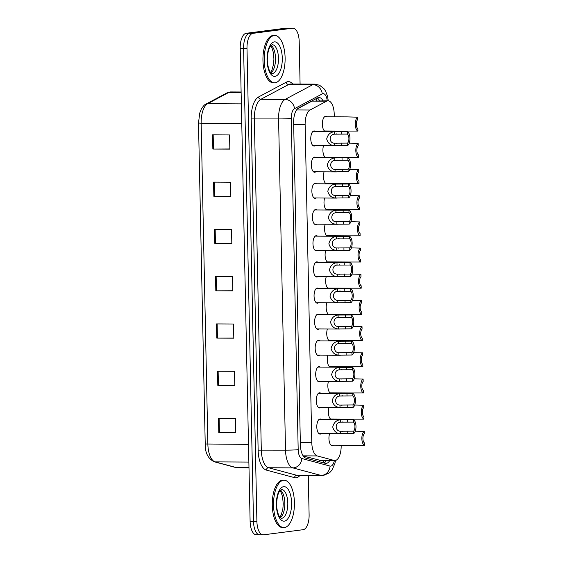 <?xml version="1.0" encoding="UTF-8"?>
<svg xmlns="http://www.w3.org/2000/svg" width="563" height="563" viewBox="0 0 563 563"><rect width="100%" height="100%" fill="white"/><g stroke="black" fill="none" stroke-linecap="round" stroke-linejoin="round"><path stroke-width="0.84" d="M320.72 407.464A7.572 3.343 -89.7 0 1 319.756 407.922A7.572 3.343 -89.7 0 1 319.559 407.936A7.572 3.343 -89.7 0 1 316.251 400.567A7.572 3.343 -89.7 0 1 319.439 392.798A7.572 3.343 -89.7 0 1 319.636 392.784A7.572 3.343 -89.7 0 1 320.797 393.263M320.171 381.278A7.572 3.343 -89.7 0 1 319.207 381.735A7.572 3.343 -89.7 0 1 319.01 381.749A7.572 3.343 -89.7 0 1 315.702 374.381A7.572 3.343 -89.7 0 1 318.89 366.612A7.572 3.343 -89.7 0 1 319.087 366.597A7.572 3.343 -89.7 0 1 320.248 367.076M319.622 355.098A7.572 3.343 -89.7 0 1 318.658 355.549A7.572 3.343 -89.7 0 1 318.461 355.563A7.572 3.343 -89.7 0 1 315.153 348.194A7.572 3.343 -89.7 0 1 318.341 340.425A7.572 3.343 -89.7 0 1 318.538 340.411A7.572 3.343 -89.7 0 1 319.7 340.889M319.08 328.912A7.572 3.343 -89.7 0 1 318.109 329.362A7.572 3.343 -89.7 0 1 317.912 329.376A7.572 3.343 -89.7 0 1 314.604 322.008A7.572 3.343 -89.7 0 1 317.792 314.238A7.572 3.343 -89.7 0 1 317.989 314.224A7.572 3.343 -89.7 0 1 319.151 314.71M318.531 302.725A7.572 3.343 -89.7 0 1 317.56 303.183A7.572 3.343 -89.7 0 1 317.363 303.19A7.572 3.343 -89.7 0 1 314.055 295.821A7.572 3.343 -89.7 0 1 317.243 288.052A7.572 3.343 -89.7 0 1 317.441 288.045A7.572 3.343 -89.7 0 1 318.602 288.523M317.982 276.539A7.572 3.343 -89.7 0 1 317.011 276.996A7.572 3.343 -89.7 0 1 316.814 277.01A7.572 3.343 -89.7 0 1 313.507 269.642A7.572 3.343 -89.7 0 1 316.695 261.872A7.572 3.343 -89.7 0 1 316.892 261.858A7.572 3.343 -89.7 0 1 318.053 262.337M317.433 250.352A7.572 3.343 -89.7 0 1 316.462 250.809A7.572 3.343 -89.7 0 1 316.265 250.824A7.572 3.343 -89.7 0 1 312.958 243.455A7.572 3.343 -89.7 0 1 316.146 235.686A7.572 3.343 -89.7 0 1 316.343 235.672A7.572 3.343 -89.7 0 1 317.504 236.15M316.885 224.165A7.572 3.343 -89.7 0 1 315.913 224.623A7.572 3.343 -89.7 0 1 315.716 224.637A7.572 3.343 -89.7 0 1 312.416 217.269A7.572 3.343 -89.7 0 1 315.597 209.499A7.572 3.343 -89.7 0 1 315.794 209.485A7.572 3.343 -89.7 0 1 316.955 209.964M316.336 197.986A7.572 3.343 -89.7 0 1 315.364 198.436A7.572 3.343 -89.7 0 1 315.167 198.45A7.572 3.343 -89.7 0 1 311.867 191.082A7.572 3.343 -89.7 0 1 315.048 183.313A7.572 3.343 -89.7 0 1 315.245 183.299A7.572 3.343 -89.7 0 1 316.406 183.777M315.787 171.799A7.572 3.343 -89.7 0 1 314.816 172.25A7.572 3.343 -89.7 0 1 314.618 172.264A7.572 3.343 -89.7 0 1 311.318 164.896A7.572 3.343 -89.7 0 1 314.499 157.126A7.572 3.343 -89.7 0 1 314.703 157.112A7.572 3.343 -89.7 0 1 315.864 157.598M315.238 145.613A7.572 3.343 -89.7 0 1 314.267 146.07A7.572 3.343 -89.7 0 1 314.07 146.077A7.572 3.343 -89.7 0 1 310.769 138.709A7.572 3.343 -89.7 0 1 313.95 130.94A7.572 3.343 -89.7 0 1 314.154 130.933A7.572 3.343 -89.7 0 1 315.315 131.411M321.269 433.651A7.572 3.343 -89.7 0 1 320.305 434.108A7.572 3.343 -89.7 0 1 320.108 434.122A7.572 3.343 -89.7 0 1 316.8 426.754A7.572 3.343 -89.7 0 1 319.988 418.985A7.572 3.343 -89.7 0 1 320.185 418.971A7.572 3.343 -89.7 0 1 321.346 419.449M332.86 419.027A7.572 3.343 -89.7 0 1 331.889 419.484A7.572 3.343 -89.7 0 1 331.691 419.491A7.572 3.343 -89.7 0 1 328.743 415.374A7.572 3.343 -89.7 0 1 329.031 407.513M332.311 392.84A7.572 3.343 -89.7 0 1 331.34 393.298A7.572 3.343 -89.7 0 1 331.143 393.312A7.572 3.343 -89.7 0 1 328.194 389.188A7.572 3.343 -89.7 0 1 328.482 381.327M331.762 366.654A7.572 3.343 -89.7 0 1 330.791 367.111A7.572 3.343 -89.7 0 1 330.594 367.125A7.572 3.343 -89.7 0 1 327.645 363.001A7.572 3.343 -89.7 0 1 327.933 355.14M331.213 340.467A7.572 3.343 -89.7 0 1 330.242 340.925A7.572 3.343 -89.7 0 1 330.045 340.939A7.572 3.343 -89.7 0 1 327.096 336.815A7.572 3.343 -89.7 0 1 327.385 328.954M330.664 314.288A7.572 3.343 -89.7 0 1 329.693 314.738A7.572 3.343 -89.7 0 1 329.496 314.752A7.572 3.343 -89.7 0 1 326.547 310.635A7.572 3.343 -89.7 0 1 326.836 302.767M330.115 288.101A7.572 3.343 -89.7 0 1 329.144 288.552A7.572 3.343 -89.7 0 1 328.947 288.566A7.572 3.343 -89.7 0 1 325.998 284.449A7.572 3.343 -89.7 0 1 326.287 276.581M329.566 261.915A7.572 3.343 -89.7 0 1 328.595 262.372A7.572 3.343 -89.7 0 1 328.398 262.379A7.572 3.343 -89.7 0 1 325.449 258.262A7.572 3.343 -89.7 0 1 325.738 250.401M329.017 235.728A7.572 3.343 -89.7 0 1 328.046 236.186A7.572 3.343 -89.7 0 1 327.849 236.2A7.572 3.343 -89.7 0 1 324.9 232.076A7.572 3.343 -89.7 0 1 325.189 224.215M328.468 209.542A7.572 3.343 -89.7 0 1 327.497 209.999A7.572 3.343 -89.7 0 1 327.3 210.013A7.572 3.343 -89.7 0 1 324.351 205.889A7.572 3.343 -89.7 0 1 324.64 198.028M327.919 183.355A7.572 3.343 -89.7 0 1 326.955 183.812A7.572 3.343 -89.7 0 1 326.751 183.827A7.572 3.343 -89.7 0 1 323.802 179.703A7.572 3.343 -89.7 0 1 324.091 171.842M327.37 157.176A7.572 3.343 -89.7 0 1 326.406 157.626A7.572 3.343 -89.7 0 1 326.202 157.64A7.572 3.343 -89.7 0 1 323.253 153.523A7.572 3.343 -89.7 0 1 323.542 145.655M326.821 130.989A7.572 3.343 -89.7 0 1 325.857 131.439A7.572 3.343 -89.7 0 1 325.653 131.453A7.572 3.343 -89.7 0 1 322.353 124.085A7.572 3.343 -89.7 0 1 325.541 116.316A7.572 3.343 -89.7 0 1 325.738 116.302A7.572 3.343 -89.7 0 1 326.899 116.787M333.402 445.213A7.572 3.343 -89.7 0 1 332.437 445.664A7.572 3.343 -89.7 0 1 332.24 445.678A7.572 3.343 -89.7 0 1 329.285 441.561A7.572 3.343 -89.7 0 1 329.58 433.693M303.26 456.03L320.621 460.443M334.281 116.822L334.225 114.205A14.202 6.27 90.3 0 0 328.039 100.812A14.202 6.27 90.3 0 0 326.582 101.192L310.016 110.017A14.202 6.27 90.3 0 0 305.132 124.655L311.789 442.638A14.202 6.27 90.3 0 0 317.265 455.931L334.105 460.443A14.202 6.27 90.3 0 0 334.823 460.541A14.202 6.27 90.3 0 0 335.196 460.513A14.202 6.27 90.3 0 0 341.164 445.53L341.157 445.256M328.039 100.812L311.923 101.115L297.517 108.793M340.622 419.548L340.608 419.069M340.073 393.368L340.059 392.883M339.524 367.182L339.51 366.696M338.975 340.995L338.968 340.509M338.426 314.808L338.419 314.323M337.877 288.622L337.87 288.143M337.328 262.435L337.321 261.957M336.78 236.256L336.773 235.77M336.231 210.069L336.224 209.584M335.682 183.883L335.675 183.397M335.133 157.696L335.126 157.211M334.584 131.51L334.577 131.031M308.285 475.489L309.108 514.716A14.202 6.27 -89.7 0 1 303.14 529.699L263.47 534.829A14.202 6.27 -89.7 0 1 263.097 534.85A14.202 6.27 -89.7 0 1 256.904 521.458L246.995 48.327A14.202 6.27 -89.7 0 1 252.963 33.337L292.633 28.206L289.234 28.192A14.202 6.27 -89.7 0 1 289.607 28.171A14.202 6.27 -89.7 0 0 289.234 28.192L249.564 33.316L289.234 28.192L285.835 28.171A14.202 6.27 -89.7 0 1 286.208 28.15L293.006 28.185A14.202 6.27 -89.7 0 1 299.199 41.578L300.086 84.063M246.995 48.327L243.596 48.305A14.202 6.27 -89.7 0 1 249.564 33.316A14.202 6.27 -89.7 0 0 243.596 48.305L253.505 521.437L243.596 48.305L240.197 48.284A14.202 6.27 -89.7 0 1 246.165 33.301L285.835 28.171M260.071 534.808A14.202 6.27 -89.7 0 1 259.698 534.829A14.202 6.27 -89.7 0 1 253.505 521.437A14.202 6.27 -89.7 0 0 259.698 534.829L256.299 534.815A14.202 6.27 -89.7 0 1 250.113 521.422L240.197 48.284M213.553 182.123L230.541 182.215L230.837 196.388L213.849 196.304L213.553 182.123M212.561 134.853L229.549 134.944L229.852 149.125L212.856 149.033L212.561 134.853M216.523 323.922L233.511 324.006L233.807 338.187L216.818 338.103L216.523 323.922M217.508 371.186L234.504 371.277L234.799 385.458L217.811 385.366L217.508 371.186M218.5 418.45L235.496 418.541L235.791 432.722L218.796 432.63L218.5 418.45M214.538 229.387L231.534 229.479L231.829 243.659L214.841 243.568L214.538 229.387M215.53 276.651L232.526 276.743L232.822 290.923L215.826 290.832L215.53 276.651M232.815 290.747L215.826 290.832M231.829 243.476L214.841 243.568M235.784 432.546L218.796 432.63M234.799 385.275L217.811 385.366M233.807 338.011L216.818 338.103M229.845 148.949L212.856 149.033M230.837 196.213L213.849 196.304M323 100.791A14.202 6.27 90.3 0 0 319.031 97.519A14.202 6.27 90.3 0 0 317.574 97.899L298.524 108.047A14.202 6.27 90.3 0 0 293.64 122.685L300.389 444.819A14.202 6.27 90.3 0 0 305.857 458.12L325.231 463.307A14.202 6.27 90.3 0 0 325.949 463.398A14.202 6.27 90.3 0 0 326.322 463.377A14.202 6.27 90.3 0 0 329.763 460.513M326.364 460.492A14.202 6.27 -89.7 0 1 324.042 462.983M292.633 28.206A14.202 6.27 -89.7 0 1 293.006 28.185M317.314 98.039A14.202 6.27 -89.7 0 1 319.601 100.77M354.831 445.312L364.507 445.305A7.101 3.139 90.3 0 1 361.854 438.683A7.101 3.139 90.3 0 1 364.219 431.413L355.267 431.195M364.219 431.413L364.268 433.848A4.736 2.09 90.3 0 0 362.903 438.549A4.736 2.09 90.3 0 0 364.458 442.87L364.507 445.305M340.516 431.258L353.571 431.145A4.736 2.09 90.3 0 0 354.943 426.444A4.736 2.09 90.3 0 0 353.388 422.13L353.332 419.688L340.277 419.773C336.259 420.272 333.739 422.693 332.733 427.028C333.922 431.286 336.533 433.51 340.566 433.693L340.516 431.258C334.886 431.314 334.704 422.588 340.326 422.201L340.277 419.773M342.142 431.392L342.649 431.392M353.388 422.13L340.326 422.201M353.332 419.688A7.101 3.139 90.3 0 1 355.985 426.311A7.101 3.139 90.3 0 1 353.627 433.58L340.566 433.693M353.627 433.58L353.571 431.145M343.015 421.933L342.452 421.933M283.492 480.281A23.674 10.451 -89.7 0 1 284.111 480.239A23.674 10.451 -89.7 0 1 294.435 503.266A23.674 10.451 -89.7 0 1 284.477 527.545A23.674 10.451 -89.7 0 1 283.858 527.58A23.674 10.451 -89.7 0 1 273.534 504.561A23.674 10.451 -89.7 0 1 283.492 480.281M283.858 527.58L282.584 527.573A23.674 10.451 -89.7 0 1 272.26 504.554A23.674 10.451 -89.7 0 1 282.218 480.274A23.674 10.451 -89.7 0 1 282.837 480.232L284.111 480.239M354.289 419.125L363.958 419.118A7.101 3.139 90.3 0 1 361.305 412.496A7.101 3.139 90.3 0 1 363.67 405.226L354.718 405.008M363.67 405.226L363.719 407.661A4.736 2.09 90.3 0 0 362.354 412.362A4.736 2.09 90.3 0 0 363.909 416.683L363.958 419.118M353.74 392.939L363.409 392.932A7.101 3.139 90.3 0 1 360.756 386.309A7.101 3.139 90.3 0 1 363.121 379.04L354.169 378.822M363.121 379.04L363.17 381.482A4.736 2.09 90.3 0 0 361.805 386.176A4.736 2.09 90.3 0 0 363.36 390.497L363.409 392.932M353.191 366.759L362.861 366.752A7.101 3.139 90.3 0 1 360.207 360.123A7.101 3.139 90.3 0 1 362.572 352.853L353.62 352.642M362.572 352.853L362.621 355.295A4.736 2.09 90.3 0 0 361.256 359.989A4.736 2.09 90.3 0 0 362.811 364.31L362.861 366.752M352.642 340.573L362.312 340.566A7.101 3.139 90.3 0 1 359.658 333.943A7.101 3.139 90.3 0 1 362.023 326.667L353.071 326.456M362.023 326.667L362.072 329.109A4.736 2.09 90.3 0 0 360.707 333.803A4.736 2.09 90.3 0 0 362.262 338.124L362.312 340.566M339.968 405.079L353.022 404.959A4.736 2.09 90.3 0 0 354.394 400.265A4.736 2.09 90.3 0 0 352.839 395.944L352.783 393.502L339.728 393.586C335.71 394.086 333.19 396.507 332.184 400.849C333.373 405.1 335.984 407.323 340.017 407.506L339.968 405.079C334.338 405.128 334.155 396.401 339.778 396.014L339.728 393.586M341.593 405.212L342.1 405.205M352.839 395.944L339.778 396.014M352.783 393.502A7.101 3.139 90.3 0 1 355.436 400.124A7.101 3.139 90.3 0 1 353.078 407.394L340.017 407.506M353.078 407.394L353.022 404.959M342.466 395.747L341.903 395.754M339.419 378.892L352.48 378.772A4.736 2.09 90.3 0 0 353.846 374.078A4.736 2.09 90.3 0 0 352.29 369.757L352.234 367.315L339.179 367.4C335.161 367.899 332.642 370.32 331.635 374.662C332.824 378.913 335.435 381.137 339.475 381.32L339.419 378.892C333.789 378.948 333.606 370.215 339.229 369.835L339.179 367.4M341.044 379.026L341.551 379.019M352.29 369.757L339.229 369.835M352.234 367.315A7.101 3.139 90.3 0 1 354.887 373.945A7.101 3.139 90.3 0 1 352.529 381.214L339.475 381.32M352.529 381.214L352.48 378.772M341.917 369.56L341.354 369.567M338.87 352.705L351.931 352.586A4.736 2.09 90.3 0 0 353.297 347.892A4.736 2.09 90.3 0 0 351.741 343.571L351.692 341.136L338.63 341.213C334.612 341.713 332.093 344.134 331.086 348.476C332.276 352.734 334.886 354.95 338.926 355.133L338.87 352.705C333.24 352.762 333.057 344.028 338.68 343.648L338.63 341.213M340.495 352.839L341.002 352.832M351.741 343.571L338.68 343.648M351.692 341.136A7.101 3.139 90.3 0 1 354.338 347.758A7.101 3.139 90.3 0 1 351.981 355.028L338.926 355.133M351.981 355.028L351.931 352.586M341.368 343.374L340.805 343.381M274.174 35.504A23.674 10.451 -89.7 0 1 274.793 35.469A23.674 10.451 -89.7 0 1 285.117 58.489A23.674 10.451 -89.7 0 1 275.159 82.768A23.674 10.451 -89.7 0 1 274.54 82.81A23.674 10.451 -89.7 0 1 264.216 59.784A23.674 10.451 -89.7 0 1 274.174 35.504M274.54 82.81L273.266 82.803A23.674 10.451 -89.7 0 1 262.942 59.777A23.674 10.451 -89.7 0 1 272.9 35.497A23.674 10.451 -89.7 0 1 273.519 35.462L274.793 35.469M352.093 314.386L361.763 314.379A7.101 3.139 90.3 0 1 359.11 307.757A7.101 3.139 90.3 0 1 361.474 300.487L352.522 300.269M361.474 300.487L361.523 302.922A4.736 2.09 90.3 0 0 360.158 307.623A4.736 2.09 90.3 0 0 361.713 311.937L361.763 314.379M351.544 288.2L361.214 288.193A7.101 3.139 90.3 0 1 358.568 281.57A7.101 3.139 90.3 0 1 360.925 274.301L351.974 274.082M360.925 274.301L360.974 276.736A4.736 2.09 90.3 0 0 359.609 281.437A4.736 2.09 90.3 0 0 361.165 285.758L361.214 288.193M350.995 262.013L360.665 262.006A7.101 3.139 90.3 0 1 358.019 255.384A7.101 3.139 90.3 0 1 360.376 248.114L351.425 247.896M360.376 248.114L360.426 250.549A4.736 2.09 90.3 0 0 359.06 255.25A4.736 2.09 90.3 0 0 360.616 259.571L360.665 262.006M338.321 326.519L351.382 326.406A4.736 2.09 90.3 0 0 352.748 321.705A4.736 2.09 90.3 0 0 351.192 317.384L351.143 314.949L338.082 315.027C334.063 315.526 331.551 317.947 330.537 322.289C331.727 326.547 334.338 328.764 338.377 328.947L338.321 326.519C332.691 326.575 332.508 317.842 338.131 317.462L338.082 315.027M339.946 326.653L340.453 326.646M351.192 317.384L338.131 317.462M351.143 314.949A7.101 3.139 90.3 0 1 353.789 321.572A7.101 3.139 90.3 0 1 351.432 328.841L338.377 328.947M351.432 328.841L351.382 326.406M340.819 317.187L340.256 317.194M337.772 300.332L350.833 300.22A4.736 2.09 90.3 0 0 352.199 295.519A4.736 2.09 90.3 0 0 350.643 291.198L350.594 288.763L337.533 288.847C333.514 289.347 331.002 291.761 329.988 296.103C331.178 300.361 333.789 302.577 337.828 302.767L337.772 300.332C332.149 300.389 331.966 291.662 337.589 291.275L337.533 288.847M339.398 300.466L339.911 300.459M350.643 291.198L337.589 291.275M350.594 288.763A7.101 3.139 90.3 0 1 353.24 295.385A7.101 3.139 90.3 0 1 350.883 302.655L337.828 302.767M350.883 302.655L350.833 300.22M340.27 291.001L339.707 291.008M337.23 274.146L350.285 274.033A4.736 2.09 90.3 0 0 351.65 269.332A4.736 2.09 90.3 0 0 350.095 265.018L350.045 262.576L336.984 262.661C332.965 263.16 330.453 265.581 329.439 269.916C330.629 274.174 333.247 276.398 337.279 276.581L337.23 274.146C331.6 274.202 331.417 265.476 337.04 265.089L336.984 262.661M338.856 274.28L339.362 274.28M350.095 265.018L337.04 265.089M350.045 262.576A7.101 3.139 90.3 0 1 352.691 269.198A7.101 3.139 90.3 0 1 350.334 276.468L337.279 276.581M350.334 276.468L350.285 274.033M339.721 264.821L339.158 264.821M350.446 235.827L360.116 235.82A7.101 3.139 90.3 0 1 357.47 229.197A7.101 3.139 90.3 0 1 359.827 221.928L350.883 221.709M359.827 221.928L359.877 224.37A4.736 2.09 90.3 0 0 358.511 229.064A4.736 2.09 90.3 0 0 360.067 233.385L360.116 235.82M349.897 209.647L359.567 209.633A7.101 3.139 90.3 0 1 356.921 203.011A7.101 3.139 90.3 0 1 359.278 195.741L350.334 195.53M359.278 195.741L359.328 198.183A4.736 2.09 90.3 0 0 357.962 202.877A4.736 2.09 90.3 0 0 359.518 207.198L359.567 209.633M349.349 183.461L359.018 183.454A7.101 3.139 90.3 0 1 356.372 176.831A7.101 3.139 90.3 0 1 358.73 169.554L349.785 169.343M358.73 169.554L358.779 171.996A4.736 2.09 90.3 0 0 357.414 176.691A4.736 2.09 90.3 0 0 358.969 181.012L359.018 183.454M348.8 157.274L358.476 157.267A7.101 3.139 90.3 0 1 355.823 150.645A7.101 3.139 90.3 0 1 358.181 143.375L349.236 143.157M358.181 143.375L358.23 145.81A4.736 2.09 90.3 0 0 356.865 150.511A4.736 2.09 90.3 0 0 358.42 154.825L358.476 157.267M348.251 131.088L357.927 131.08A7.101 3.139 90.3 0 1 355.274 124.458A7.101 3.139 90.3 0 1 357.632 117.188L347.955 116.907M357.632 117.188L357.688 119.623A4.736 2.09 90.3 0 0 356.316 124.324A4.736 2.09 90.3 0 0 357.871 128.645L357.927 131.08M336.681 247.966L349.736 247.847A4.736 2.09 90.3 0 0 351.101 243.153A4.736 2.09 90.3 0 0 349.546 238.832L349.496 236.39L336.435 236.474C332.416 236.974 329.904 239.395 328.891 243.737C330.08 247.987 332.698 250.211 336.73 250.394L336.681 247.966C331.051 248.016 330.868 239.289 336.491 238.902L336.435 236.474M338.307 248.1L338.813 248.093M349.546 238.832L336.491 238.902M349.496 236.39A7.101 3.139 90.3 0 1 352.142 243.012A7.101 3.139 90.3 0 1 349.785 250.282L336.73 250.394M349.785 250.282L349.736 247.847M339.172 238.635L338.616 238.642M336.132 221.78L349.187 221.66A4.736 2.09 90.3 0 0 350.552 216.966A4.736 2.09 90.3 0 0 348.997 212.645L348.947 210.203L335.886 210.288C331.867 210.787 329.355 213.208 328.342 217.55C329.531 221.801 332.149 224.025 336.181 224.208L336.132 221.78C330.502 221.836 330.319 213.103 335.942 212.715L335.886 210.288M337.758 221.913L338.264 221.906M348.997 212.645L335.942 212.715M348.947 210.203A7.101 3.139 90.3 0 1 351.601 216.832A7.101 3.139 90.3 0 1 349.236 224.102L336.181 224.208M349.236 224.102L349.187 221.66M338.623 212.448L338.067 212.455M335.583 195.593L348.638 195.474A4.736 2.09 90.3 0 0 350.003 190.78A4.736 2.09 90.3 0 0 348.448 186.459L348.398 184.024L335.344 184.101C331.318 184.601 328.806 187.022 327.793 191.364C328.982 195.621 331.6 197.838 335.632 198.021L335.583 195.593C329.953 195.65 329.77 186.916 335.393 186.536L335.344 184.101M337.209 195.727L337.716 195.72M348.448 186.459L335.393 186.536M348.398 184.024A7.101 3.139 90.3 0 1 351.052 190.646A7.101 3.139 90.3 0 1 348.687 197.916L335.632 198.021M348.687 197.916L348.638 195.474M338.074 186.262L337.519 186.269M335.034 169.407L348.089 169.294A4.736 2.09 90.3 0 0 349.454 164.593A4.736 2.09 90.3 0 0 347.899 160.272L347.85 157.837L334.795 157.914C330.77 158.414 328.257 160.835 327.244 165.177C328.433 169.435 331.051 171.652 335.084 171.835L335.034 169.407C329.404 169.463 329.221 160.729 334.844 160.349L334.795 157.914M336.66 169.54L337.167 169.533M347.899 160.272L334.844 160.349M347.85 157.837A7.101 3.139 90.3 0 1 350.503 164.459A7.101 3.139 90.3 0 1 348.138 171.729L335.084 171.835M348.138 171.729L348.089 169.294M337.526 160.075L336.97 160.082M334.485 143.22L347.54 143.108A4.736 2.09 90.3 0 0 348.905 138.407A4.736 2.09 90.3 0 0 347.35 134.085L347.301 131.651L334.246 131.735C330.221 132.235 327.708 134.648 326.695 138.991C327.891 143.248 330.502 145.465 334.535 145.655L334.485 143.22C328.855 143.276 328.672 134.55 334.295 134.163L334.246 131.735M336.111 143.354L336.618 143.347M347.35 134.085L334.295 134.163M347.301 131.651A7.101 3.139 90.3 0 1 349.954 138.273A7.101 3.139 90.3 0 1 347.589 145.543L334.535 145.655M347.589 145.543L347.54 143.108M336.977 133.888L336.421 133.895M319.446 460.365L334.105 460.443M315.857 98.814A14.202 12.4 62 0 1 316.702 100.756M323.929 460.485A14.202 12.66 105 0 1 322.909 462.68M303.14 455.854L317.265 455.931M300.339 442.574L311.789 442.638M293.682 124.592L305.132 124.655M296.546 109.947L310.016 110.017M311.923 101.115L326.582 101.192M248.494 444.376L205.221 443.989L198.5 123.037L201.146 123.213L207.867 444.158A18.938 8.361 90.3 0 0 215.157 461.885L236.636 467.635A18.938 8.361 90.3 0 0 237.6 467.769L248.987 467.825M237.6 467.769L235.679 467.508A4.736 4.223 105 0 0 236.636 467.635L248.987 467.705M198.5 123.037L199.71 113.135L201.273 109.138C203.271 106.013 204.812 104.345 205.889 104.127A4.736 4.131 62 0 1 207.656 103.698A18.938 8.361 90.3 0 0 201.146 123.213L241.773 123.424M248.867 462.068L215.157 461.885A4.736 4.223 105 0 1 214.2 461.759C208 458.62 205.009 452.694 205.221 443.989M205.889 104.127L227.009 92.874A4.736 4.131 62 0 1 228.775 92.445L207.656 103.698L241.365 103.873M227.009 92.874L230.717 91.938A18.938 8.361 90.3 0 0 228.775 92.445L241.126 92.515M250.113 521.422L256.904 521.458M246.165 33.301L252.963 33.337M216.15 276.658L216.445 290.832M217.135 323.922L217.431 338.103M218.127 371.186L218.423 385.366M219.12 418.457L219.415 432.63M215.157 229.394L215.453 243.568M214.165 182.123L214.461 196.304M213.18 134.86L213.476 149.033M327.237 100.812A9.465 4.18 90.3 0 0 322.972 93.669A9.465 4.18 90.3 0 0 322.247 93.901L294.505 108.687A9.465 4.18 90.3 0 0 291.247 118.441L298.186 449.654A9.465 4.18 90.3 0 0 301.831 458.521L330.045 466.073A9.465 4.18 90.3 0 0 330.777 466.122A9.465 4.18 90.3 0 0 334.373 460.534M330.045 466.073A9.465 8.438 105 0 1 321.023 475.432L292.809 467.881A18.938 8.361 -89.7 0 1 285.518 450.154L278.579 118.934A18.938 8.361 -89.7 0 1 285.089 99.426L312.831 84.64A18.938 8.361 -89.7 0 1 314.281 84.168A18.938 8.361 -89.7 0 1 314.773 84.14L290.564 84.007A18.938 8.361 90.3 0 0 290.065 84.042A18.938 8.361 90.3 0 0 288.622 84.513L260.873 99.299A18.938 8.361 90.3 0 0 254.363 118.807L261.302 450.02A18.938 8.361 90.3 0 0 268.593 467.747L296.807 475.306A18.938 8.361 90.3 0 0 297.771 475.432L321.98 475.559A18.938 8.361 -89.7 0 1 321.023 475.432L296.807 475.306A2.365 2.111 -75 0 0 294.548 477.642L266.334 470.091A21.303 9.409 -89.7 0 1 258.135 450.147L251.197 118.934A21.303 9.409 -89.7 0 1 258.523 96.984L286.264 82.198A21.303 9.409 -89.7 0 1 292.746 84.021M286.264 82.198A2.365 2.069 -118 0 0 288.622 84.513L312.831 84.64A9.465 8.262 62 0 1 322.247 93.901M299.952 475.446A21.303 9.409 -89.7 0 1 296.187 477.755A21.303 9.409 -89.7 0 1 294.548 477.642M301.831 458.521A9.465 8.438 105 0 1 292.809 467.881L268.593 467.747A2.365 2.111 -75 0 0 266.334 470.091M298.186 449.654A9.465 0.507 178.8 0 1 285.518 450.154L258.135 450.147M294.505 108.687A9.465 8.262 62 0 0 285.089 99.426L260.873 99.299A2.365 2.069 -118 0 1 258.523 96.984M291.247 118.441A9.465 0.507 178.8 0 1 278.579 118.934L251.197 118.934M347.561 422.095L347.505 419.66M347.8 433.552L347.751 431.117M281.472 489.465A14.427 6.369 -89.7 0 1 281.514 489.465A14.427 6.369 -89.7 0 1 287.806 503.505A14.427 6.369 -89.7 0 1 281.739 518.305A14.427 6.369 -89.7 0 1 281.359 518.326L279.938 517.284C278.685 516.7 276.257 508.495 276.651 503.857C276.947 497.326 278.087 492.864 280.085 490.486L281.514 489.465M283.625 486.671A17.27 7.629 -89.7 0 1 291.599 502.928A17.27 7.629 -89.7 0 1 284.343 521.155A17.27 7.629 -89.7 0 1 276.37 504.898A17.27 7.629 -89.7 0 1 283.625 486.671M280.423 490.113A14.427 6.369 -89.7 0 1 284.836 503.913A14.427 6.369 -89.7 0 1 280.283 517.671M347.012 395.909L346.963 393.474M347.251 407.366L347.202 404.931M346.463 369.722L346.414 367.287M346.702 381.179L346.653 378.744M345.914 343.543L345.865 341.101M346.154 354.993L346.104 352.558M272.154 44.695A14.427 6.369 -89.7 0 1 272.196 44.695A14.427 6.369 -89.7 0 1 278.488 58.728A14.427 6.369 -89.7 0 1 272.422 73.528A14.427 6.369 -89.7 0 1 272.042 73.556L270.62 72.514C269.367 71.93 266.939 63.718 267.334 59.087C267.629 52.549 268.776 48.094 270.768 45.716L272.196 44.695M274.308 41.894A17.27 7.629 -89.7 0 1 282.281 58.151A17.27 7.629 -89.7 0 1 275.026 76.378A17.27 7.629 -89.7 0 1 267.052 60.121A17.27 7.629 -89.7 0 1 274.308 41.894M271.106 45.343A14.427 6.369 -89.7 0 1 275.518 59.143A14.427 6.369 -89.7 0 1 270.965 72.901M345.365 317.356L345.316 314.914M345.605 328.813L345.555 326.371M344.816 291.17L344.767 288.735M345.056 302.627L345.006 300.185M344.267 264.983L344.218 262.548M344.507 276.44L344.457 274.005M343.719 238.796L343.669 236.361M343.958 250.254L343.909 247.819M343.17 212.61L343.12 210.175M343.409 224.067L343.36 221.632M342.621 186.43L342.571 183.988M342.86 197.88L342.811 195.445M342.072 160.244L342.022 157.802M342.311 171.701L342.262 169.259M341.523 134.057L341.474 131.622M341.762 145.514L341.713 143.072M320.206 460.464L334.823 460.541M235.679 467.508L214.2 461.759M230.717 91.938L241.112 91.994M321.98 475.559L323.493 475.468L329.622 472.723L332.043 470.049L334.943 463.342L335.478 460.464M263.097 534.85L259.698 534.829M328.25 100.826L327.61 96.498L325.618 91.122L324.197 88.961L319.601 85.238L314.773 84.14M355.323 445.326L331.079 445.199M343.001 419.562L319.017 419.435M341.952 433.763L318.947 433.637M279.881 517.214L281.289 514.751L282.851 508.994L283.245 503.822L282.584 496.974L281.409 493.054L280.022 490.57M354.774 419.139L330.53 419.013M354.233 392.96L329.981 392.826M353.684 366.773L329.432 366.647M353.135 340.587L328.883 340.46M342.452 393.375L318.468 393.248M341.41 407.577L318.398 407.457M341.903 367.196L317.919 367.069M340.861 381.39L317.849 381.271M341.354 341.009L317.37 340.882M340.312 355.204L317.3 355.084M270.564 72.437L271.971 69.981L273.534 64.224L273.928 59.052L273.266 52.204L272.091 48.284L270.704 45.793M352.586 314.4L328.335 314.274M352.037 288.214L327.786 288.087M351.488 262.027L327.237 261.901M340.805 314.823L316.821 314.696M339.763 329.017L316.751 328.898M340.256 288.636L316.272 288.509M339.215 302.831L316.202 302.711M339.707 262.449L315.73 262.323M338.666 276.651L315.653 276.524M350.939 235.848L326.688 235.714M350.39 209.661L326.139 209.535M349.841 183.475L325.59 183.348M349.292 157.288L325.041 157.161M348.743 131.102L324.492 130.975M347.582 116.893L324.57 116.773M339.158 236.263L315.181 236.136M338.117 250.465L315.104 250.345M338.609 210.083L314.633 209.957M337.568 224.278L314.555 224.158M338.06 183.897L314.084 183.77M337.019 198.092L314.006 197.972M337.511 157.71L313.535 157.584M336.47 171.905L313.457 171.785M336.963 131.524L312.986 131.397M335.921 145.718L312.908 145.599"/></g></svg>
